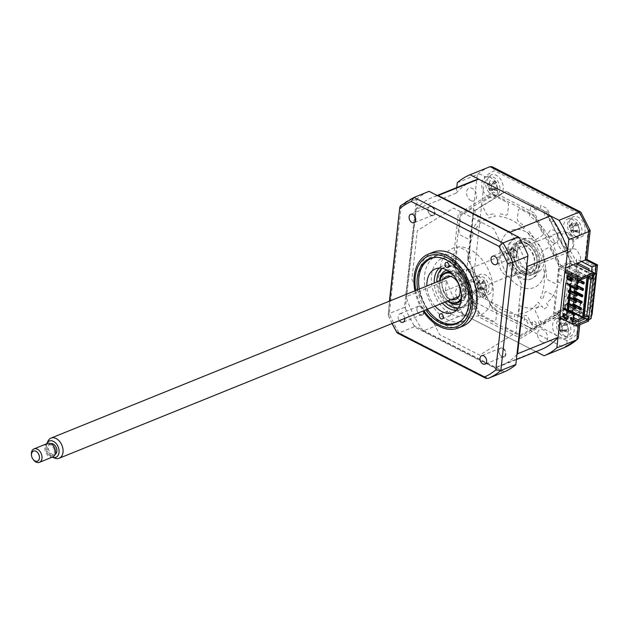 <?xml version="1.0" encoding="UTF-8"?>
<svg xmlns="http://www.w3.org/2000/svg" width="629" height="629" viewBox="0 0 629 629"><rect width="100%" height="100%" fill="white"/><g stroke="black" fill="none" stroke-linecap="round" stroke-linejoin="round"><path stroke-width="0.47" stroke-dasharray="3.15 2.36" d="M564.622 307.872L565.054 304.019L563.529 304.813L567.641 267.577L569.159 266.782L569.591 262.93L559.37 268.261L554.408 313.211L564.622 307.872L584.915 318.258M554.408 313.211L574.057 323.259M565.054 304.019L588.422 315.978M563.529 304.813L584.294 315.436M567.641 267.577L588.406 278.191M569.159 266.782L589.452 277.161M569.591 262.93L592.958 274.881M559.37 268.261L565.314 271.303L563.034 270.132L564.63 269.487L562.727 266.507L569.725 263.677L589.805 273.945L582.941 276.721L578.916 274.661L577.076 275.408L581.102 277.468L579.018 278.309M588.555 321.136L565.101 309.138L554.228 314.815L560.172 317.849M518.296 210.448A2.532 1.73 68 0 1 520.395 209.15L533.306 215.755A2.17 1.486 -112 0 1 534.359 216.887L542.261 232.651A2.532 1.73 -112 0 1 541.915 235.828L536.49 239.193A2.532 1.73 -112 0 1 534.076 238.21A53.607 36.624 -112 0 0 529.036 231.433L527.88 233.304A50.705 34.642 68 0 1 542.457 262.364L544.494 262.262A53.607 36.624 68 0 0 541.954 253.919A2.532 1.73 68 0 1 542.473 251.128L547.898 247.763A2.532 1.73 68 0 1 550.517 249.1L558.418 264.856A2.17 1.486 -112 0 1 558.733 266.46L557.003 282.138A2.532 1.73 -112 0 1 554.904 283.443L548.134 279.984A2.532 1.73 -112 0 1 546.515 277.169A53.607 36.624 -112 0 0 545.783 268.842L543.7 268.709A50.705 34.642 68 0 1 540.508 297.635L542.402 299.53A53.607 36.624 68 0 0 544.793 292.807A2.532 1.73 68 0 1 546.821 291.856L553.591 295.323A2.532 1.73 68 0 1 555.195 298.516L553.457 314.201A2.17 1.486 -112 0 1 552.844 315.326L542.497 321.741A2.532 1.73 -112 0 1 539.879 320.405L535.735 312.141A2.532 1.73 -112 0 1 535.861 309.146A53.607 36.624 -112 0 0 539.871 304.161L538.07 302.093A50.705 34.642 68 0 1 518.98 313.942L519.617 316.725A53.607 36.624 68 0 0 525.537 315.554A2.532 1.73 68 0 1 527.896 317.008L532.04 325.272A2.532 1.73 68 0 1 531.686 328.448L521.339 334.872A2.17 1.486 -112 0 1 520.152 334.864L507.241 328.259A2.532 1.73 -112 0 1 505.645 325.067L506.549 316.843A2.532 1.73 -112 0 1 508.342 315.42A53.607 36.624 -112 0 0 514.742 316.686L514.286 313.902A50.705 34.642 68 0 1 490.478 301.723L489.488 303.768A53.607 36.624 68 0 0 495.471 308.839A2.532 1.73 68 0 1 496.776 311.842L495.864 320.067A2.532 1.73 68 0 1 493.773 321.364L480.863 314.767A2.17 1.486 -112 0 1 479.801 313.627L471.899 297.871A2.532 1.73 -112 0 1 472.253 294.694L477.678 291.321A2.532 1.73 -112 0 1 480.084 292.304A53.607 36.624 -112 0 0 485.132 299.089L486.28 297.218A50.705 34.642 68 0 1 471.711 268.151L469.674 268.253A53.607 36.624 68 0 0 472.214 276.595A2.532 1.73 68 0 1 471.695 279.386L466.27 282.759A2.532 1.73 68 0 1 463.652 281.415L455.75 265.658A2.17 1.486 -112 0 1 455.435 264.062L457.165 248.376A2.532 1.73 -112 0 1 459.264 247.079L466.034 250.539A2.532 1.73 -112 0 1 467.646 253.345A53.607 36.624 -112 0 0 468.377 261.672L470.461 261.806A50.705 34.642 68 0 1 473.653 232.879L471.766 230.985A53.607 36.624 68 0 0 469.376 237.715A2.532 1.73 68 0 1 467.339 238.658L460.577 235.199A2.532 1.73 68 0 1 458.973 232.007L460.703 216.321A2.17 1.486 -112 0 1 461.316 215.197L471.671 208.773A2.532 1.73 -112 0 1 474.29 210.11L478.433 218.373A2.532 1.73 -112 0 1 478.307 221.369A53.607 36.624 -112 0 0 474.297 226.354L476.09 228.421A50.705 34.642 68 0 1 495.188 216.58L494.551 213.789A53.607 36.624 68 0 0 488.623 214.969A2.532 1.73 68 0 1 486.272 213.506L482.129 205.243A2.532 1.73 68 0 1 482.474 202.066L492.829 195.643A2.17 1.486 -112 0 1 494.009 195.658L506.919 202.255A2.532 1.73 -112 0 1 508.523 205.447L507.611 213.671A2.532 1.73 -112 0 1 505.826 215.102A53.607 36.624 -112 0 0 499.418 213.829L499.874 216.612A50.705 34.642 68 0 1 523.682 228.791L524.672 226.747A53.607 36.624 68 0 0 518.689 221.683A2.532 1.73 68 0 1 517.392 218.672L518.296 210.448M554.228 314.815L554.118 315.797L521.032 336.326L479.77 315.223L454.508 264.848L460.043 214.717L493.136 194.188L534.391 215.291L559.653 265.666L559.543 266.657L565.495 269.692M559.543 266.657L570.417 260.98L575.912 263.795M565.101 309.138L532.905 329.384L492.79 308.87L468.235 259.903L473.613 211.163L505.779 191.208L545.893 211.721L570.417 260.98M570.244 260.689L564.881 309.232L532.849 329.109L492.9 308.674L468.44 259.903L473.802 211.368L505.834 191.491L545.783 211.918L570.244 260.689M483.229 294.128A10.866 7.422 68 0 1 476.46 283.828A10.866 7.422 68 0 1 480.218 274.425A10.866 7.422 68 0 1 485.36 274.865A10.866 7.422 68 0 1 492.13 285.173A10.866 7.422 68 0 1 488.371 294.569A10.866 7.422 68 0 1 483.229 294.128M477.592 296.416A10.866 7.422 68 0 1 470.814 286.109A10.866 7.422 68 0 1 474.581 276.713A10.866 7.422 68 0 1 479.715 277.153A10.866 7.422 68 0 1 486.492 287.453A10.866 7.422 68 0 1 482.734 296.857A10.866 7.422 68 0 1 477.592 296.416M494.221 194.605A10.866 7.422 68 0 1 487.444 184.305A10.866 7.422 68 0 1 491.21 174.901A10.866 7.422 68 0 1 496.344 175.342A10.866 7.422 68 0 1 503.121 185.641A10.866 7.422 68 0 1 499.355 195.045A10.866 7.422 68 0 1 494.221 194.605M488.584 196.885A10.866 7.422 68 0 1 481.806 186.585A10.866 7.422 68 0 1 485.564 177.181A10.866 7.422 68 0 1 490.706 177.622A10.866 7.422 68 0 1 497.484 187.929A10.866 7.422 68 0 1 493.718 197.325A10.866 7.422 68 0 1 488.584 196.885M576.125 236.496A10.866 7.422 68 0 1 569.355 226.196A10.866 7.422 68 0 1 573.113 216.793A10.866 7.422 68 0 1 578.255 217.233A10.866 7.422 68 0 1 585.025 227.541A10.866 7.422 68 0 1 581.267 236.936A10.866 7.422 68 0 1 576.125 236.496M570.487 238.784A10.866 7.422 68 0 1 563.718 228.476A10.866 7.422 68 0 1 567.476 219.081A10.866 7.422 68 0 1 572.618 219.521A10.866 7.422 68 0 1 579.388 229.821A10.866 7.422 68 0 1 575.629 239.224A10.866 7.422 68 0 1 570.487 238.784M565.141 336.028A10.866 7.422 68 0 1 558.363 325.72A10.866 7.422 68 0 1 562.129 316.324A10.866 7.422 68 0 1 567.264 316.764A10.866 7.422 68 0 1 574.041 327.064A10.866 7.422 68 0 1 570.283 336.468A10.866 7.422 68 0 1 565.141 336.028M561.524 318.989A10.866 7.422 68 0 1 561.626 319.045A10.866 7.422 68 0 1 568.404 329.344A10.866 7.422 68 0 1 564.638 338.748A10.866 7.422 68 0 1 559.503 338.308A10.866 7.422 68 0 1 552.726 328A10.866 7.422 68 0 1 556.484 318.604A10.866 7.422 68 0 1 560.109 318.455M528.973 271.736A18.107 12.376 68 0 1 517.683 254.564A18.107 12.376 68 0 1 523.949 238.894A18.107 12.376 68 0 1 532.511 239.633A18.107 12.376 68 0 1 543.802 256.805A18.107 12.376 68 0 1 537.536 272.467A18.107 12.376 68 0 1 528.973 271.736M524.555 273.521A18.107 12.376 68 0 1 513.264 256.349A18.107 12.376 68 0 1 519.538 240.679A18.107 12.376 68 0 1 528.101 241.418A18.107 12.376 68 0 1 539.391 258.59A18.107 12.376 68 0 1 533.125 274.26A18.107 12.376 68 0 1 524.555 273.521M585.67 259.84C587.604 259.124 587.329 259.557 584.852 261.145L595.419 266.547L590.78 308.603L592.093 314.382M591.346 316.34L590.529 316.937L595.341 273.395M590.78 308.603L580.205 303.202L581.526 308.973L579.962 311.528L575.794 313.218L586.362 318.628L591.567 271.469M580.205 303.202L576.746 334.542L578.326 337.946M576.746 334.542A92.361 63.097 68 0 1 566.894 340.651C567.256 344.016 566.32 346.359 564.095 347.68L475.076 302.148L480.698 296.566A92.361 63.097 68 0 1 473.173 281.564L484.739 176.828A92.361 63.097 68 0 1 494.591 170.711L580.787 214.803A92.361 63.097 68 0 1 588.312 229.797L584.852 261.145M541.184 349.527A90.914 62.106 68 0 1 535.523 351.375L463.683 314.626A90.914 62.106 68 0 1 446.511 280.385L445.363 290.826A97.794 66.808 -112 0 0 455.089 310.231L536.01 351.627M455.089 310.231L475.076 302.148A97.794 66.808 -112 0 1 465.342 282.743L473.173 281.564M445.363 290.826L465.342 282.743L477.285 174.571C479.841 173.911 482.325 174.665 484.739 176.828M456.764 187.552L456.151 193.103A90.914 62.106 68 0 1 472.977 180.987M457.307 182.662L477.285 174.571A97.794 66.808 -112 0 1 490.03 166.661M581.503 261.53L576.596 259.022L576.243 262.23L577.799 263.024M588.925 270.116L584.074 314.06L571.242 307.502L570.888 310.71L575.794 313.218L562.019 318.793M541.868 342.066A6.88 4.702 68 0 1 537.52 333.401A6.88 4.702 68 0 1 543.22 329.871A6.88 4.702 68 0 1 547.56 338.536A6.88 4.702 68 0 1 541.868 342.066M470.948 200.651A6.88 4.702 68 0 1 466.6 191.979A6.88 4.702 68 0 1 472.293 188.448A6.88 4.702 68 0 1 476.64 197.113A6.88 4.702 68 0 1 470.948 200.651M460.813 300.52A6.88 4.702 68 0 1 459.964 300.175A6.88 4.702 68 0 1 455.616 291.51A6.88 4.702 68 0 1 461.309 287.972A6.88 4.702 68 0 1 465.696 295.866A6.88 4.702 68 0 1 461.214 300.615M552.86 242.542A6.88 4.702 68 0 1 548.512 233.878A6.88 4.702 68 0 1 554.204 230.34A6.88 4.702 68 0 1 558.552 239.012A6.88 4.702 68 0 1 552.86 242.542M559.983 319.618L555.077 317.11L520.765 338.394L479.573 317.331L452.794 263.928L458.321 213.884L493.403 192.12L534.587 213.184L560.785 265.422L565.683 267.93M586.362 318.628L590.529 316.937L579.962 311.528L578.452 325.224M595.419 266.547C597.896 264.958 598.171 264.526 596.237 265.249M590.159 230.411L588.312 229.797M581.117 212.382L580.787 214.803M492.208 166.764L494.591 170.711M580.41 260.548L593.241 267.105L588.241 312.377L575.417 305.812L575.055 309.028L570.251 312.008A9.058 6.188 -112 0 1 563.796 299.498A9.058 6.188 -112 0 1 573.184 297.037L576.589 266.224A9.058 6.188 -112 0 1 568.718 254.942A9.058 6.188 -112 0 1 577.092 250.012L580.764 257.332L580.41 260.548M404.699 318.416A4.529 3.09 -112 0 0 401.868 314.02A4.529 3.09 -112 0 0 399.722 313.84A4.529 3.09 -112 0 0 399.329 320.586M420.62 306.433A4.529 3.09 68 0 1 423.443 310.726A4.529 3.09 68 0 1 421.878 314.642A4.529 3.09 68 0 1 419.74 314.461A4.529 3.09 68 0 1 416.917 310.168A4.529 3.09 68 0 1 418.482 306.252A4.529 3.09 68 0 1 420.62 306.433M431.612 206.91A4.529 3.09 68 0 1 434.435 211.202A4.529 3.09 68 0 1 432.862 215.118A4.529 3.09 68 0 1 430.723 214.937A4.529 3.09 68 0 1 427.901 210.644A4.529 3.09 68 0 1 429.465 206.721A4.529 3.09 68 0 1 431.612 206.91M513.516 248.801A4.529 3.09 68 0 1 516.338 253.094A4.529 3.09 68 0 1 514.774 257.009A4.529 3.09 68 0 1 512.635 256.829A4.529 3.09 68 0 1 509.812 252.536A4.529 3.09 68 0 1 511.377 248.62A4.529 3.09 68 0 1 513.516 248.801M502.532 348.324A4.529 3.09 68 0 1 505.354 352.617A4.529 3.09 68 0 1 503.79 356.541A4.529 3.09 68 0 1 501.643 356.352A4.529 3.09 68 0 1 498.821 352.059A4.529 3.09 68 0 1 500.393 348.144A4.529 3.09 68 0 1 502.532 348.324M432.925 252.292A39.839 27.22 -112 0 0 419.134 286.761A39.839 27.22 -112 0 0 443.972 324.54A39.839 27.22 -112 0 0 462.818 326.152M414.943 290.826A39.839 27.22 -112 0 0 423.097 310.97M446.873 319.469A35.24 24.075 -112 0 0 463.542 320.9A35.24 24.075 -112 0 0 475.744 290.409A35.24 24.075 -112 0 0 453.768 256.994A35.24 24.075 -112 0 0 437.1 255.563A35.24 24.075 -112 0 0 424.905 286.053A35.24 24.075 -112 0 0 446.873 319.469M417.664 289.725A35.24 24.075 -112 0 0 425.817 309.869M417.467 198.505L416.359 199.228L404.416 307.4L405.343 308.265L417.467 198.505A97.794 66.808 68 0 1 428.868 191.428L519.2 237.628M504.387 371.833L414.055 325.633L414.149 326.805L503.169 372.337M414.055 325.633A97.794 66.808 68 0 1 405.343 308.265M414.149 326.805L399.069 332.906L397.355 333.048M404.416 307.4L389.335 313.501L388.227 314.956L389.768 301.016M515.788 364.757L527.912 254.997M392.134 323.495A95.065 64.944 68 0 1 388.227 314.956L389.422 301.157M400.524 205.785L401.278 205.329A97.794 66.808 68 0 1 414.024 197.427M521.37 283.876L493.679 228.649L453.54 208.12L417.271 230.623L411.885 279.386L439.577 334.612L479.715 355.141L515.984 332.639L521.37 283.876M416.359 199.228L401.278 205.329L389.335 313.501A97.794 66.808 68 0 0 399.069 332.906L488.088 378.438M524.775 239.696A21.732 14.844 -112 0 0 506.801 250.853A21.732 14.844 -112 0 0 520.521 278.222A21.732 14.844 -112 0 0 538.503 267.066A21.732 14.844 -112 0 0 524.775 239.696M525.663 231.669A30.79 21.032 -112 0 0 500.197 247.472A30.79 21.032 -112 0 0 519.64 286.25A30.79 21.032 -112 0 0 545.107 270.446A30.79 21.032 -112 0 0 525.663 231.669M521.056 273.403A16.299 11.133 68 0 1 510.897 257.953A16.299 11.133 68 0 1 516.535 243.848A16.299 11.133 68 0 1 524.248 244.508A16.299 11.133 68 0 1 534.406 259.966A16.299 11.133 68 0 1 528.769 274.063A16.299 11.133 68 0 1 521.056 273.403M521.748 277.727A21.732 14.844 68 0 1 508.028 250.35A21.732 14.844 68 0 1 526.001 239.201A21.732 14.844 68 0 1 539.729 266.57A21.732 14.844 68 0 1 521.748 277.727M450.694 314.429A2.713 1.856 68 0 1 449.735 315.939A2.713 1.856 68 0 1 447.612 315.145A2.713 1.856 68 0 1 446.732 312.401A2.713 1.856 68 0 1 447.691 310.899A2.713 1.856 68 0 1 449.814 311.693A2.713 1.856 68 0 1 450.694 314.429M461.702 320.24A34.768 23.753 -112 0 0 469.556 303.681A34.768 23.753 -112 0 0 436.243 257.316M418.749 276.799A36.223 24.743 68 0 1 448.721 258.204A36.223 24.743 68 0 1 471.593 303.831A36.223 24.743 68 0 1 455.097 324.91A36.223 24.743 68 0 1 428.522 310.86A36.223 24.743 68 0 1 418.914 287.131A36.223 24.743 68 0 1 418.749 276.799M456.363 263.064A2.713 1.856 68 0 1 455.404 264.565A2.713 1.856 68 0 1 453.281 263.771A2.713 1.856 68 0 1 452.4 261.035A2.713 1.856 68 0 1 453.367 259.533A2.713 1.856 68 0 1 455.49 260.327A2.713 1.856 68 0 1 456.363 263.064M435.048 306.134A23.54 16.087 68 0 1 426.894 285.991M439.309 268.072A23.54 16.087 68 0 1 442.714 265.91A23.54 16.087 68 0 1 461.112 272.789A23.54 16.087 68 0 1 468.723 296.518A23.54 16.087 68 0 1 460.381 309.554A23.54 16.087 68 0 1 456.434 310.372M442.399 303.154A23.54 16.087 68 0 1 434.246 283.011M419.205 289.104A34.768 23.753 -112 0 0 427.35 309.248M588.634 319.705L570.802 310.577L573.255 309.586L563.175 314.374L561.579 310.726L557.105 312.857L558.599 316.261L541.6 324.344L540.122 320.648L538.275 321.372L539.784 325.138L536.561 326.404L537.095 327.748L533.188 329.289L527.44 326.349L527.873 322.402L524.177 320.507L524.484 317.716L522.369 316.631L522.156 318.557L518.453 316.662L519.656 305.773A50.705 34.642 -112 0 0 542.009 305.914L543.456 309.232A54.33 37.119 -112 0 0 548.331 306.213L546.554 303.092A50.705 34.642 -112 0 0 558.198 281.784L560.809 283.38A54.33 37.119 -112 0 0 561.626 275.997L558.961 274.897A50.705 34.642 68 0 0 553.017 244.587L555.25 243.525A54.33 37.119 68 0 0 551.531 236.103L549.542 237.668A50.705 34.642 68 0 0 529.555 216.156L530.758 205.258L534.453 207.153L534.241 209.08L536.356 210.157L536.663 207.366L540.366 209.253L540.798 205.313L546.546 208.246L549.715 213.412L548.96 214.088L551.57 218.342L549.439 220.252L550.933 222.682L553.025 220.81L566.525 244.484L564.48 246.088L568.026 252.315L570.212 250.601L567.767 251.6L575.763 265.635L593.595 274.755L588.713 319.674M591.087 318.706L573.255 309.586M577.854 264.785L575.763 265.635M577.391 263.189L570.212 250.601M536.458 324.996A2.901 1.981 68 0 1 534.06 326.482A2.901 1.981 68 0 1 532.236 322.834A2.901 1.981 68 0 1 534.634 321.348A2.901 1.981 68 0 1 536.458 324.996M575.724 297.289A1.447 0.991 68 0 1 574.529 298.028A1.447 0.991 68 0 1 573.617 296.204A1.447 0.991 68 0 1 574.812 295.457A1.447 0.991 68 0 1 575.724 297.289M577.854 278.026A1.447 0.991 68 0 1 576.651 278.765A1.447 0.991 68 0 1 575.739 276.941A1.447 0.991 68 0 1 576.935 276.194A1.447 0.991 68 0 1 577.854 278.026M577.147 284.442A1.447 0.991 68 0 1 575.944 285.189A1.447 0.991 68 0 1 575.032 283.364A1.447 0.991 68 0 1 576.227 282.618A1.447 0.991 68 0 1 577.147 284.442M576.439 290.865A1.447 0.991 68 0 1 575.236 291.604A1.447 0.991 68 0 1 574.324 289.78A1.447 0.991 68 0 1 575.519 289.041A1.447 0.991 68 0 1 576.439 290.865M578.562 271.602A1.447 0.991 68 0 1 577.367 272.341A1.447 0.991 68 0 1 576.447 270.517A1.447 0.991 68 0 1 577.65 269.778A1.447 0.991 68 0 1 578.562 271.602M575.016 303.705A1.447 0.991 68 0 1 573.821 304.452A1.447 0.991 68 0 1 572.901 302.628A1.447 0.991 68 0 1 574.104 301.881A1.447 0.991 68 0 1 575.016 303.705M548.574 215.252A2.901 1.981 68 0 1 546.176 216.738A2.901 1.981 68 0 1 544.352 213.089A2.901 1.981 68 0 1 546.75 211.603A2.901 1.981 68 0 1 548.574 215.252M559.983 330.516A4.269 2.917 -112 0 0 559.173 326.38A4.269 2.917 -112 0 0 562.232 326.396L565.4 323.212L562.664 323.196A24.743 19.814 16.3 0 0 561.06 322.009L561.029 323.204L559.464 324.792L560.109 323.762A24.743 10.496 -143.3 0 1 561.626 325.107L562.35 328.802A24.743 3.829 -54 0 1 561.406 330.359L562.53 330.838L563.057 332.128A24.743 13.154 149.8 0 0 564.15 330.728L565.495 329.973L566.886 330.752A24.743 10.496 -143.3 0 1 567.932 332.159L568.883 330.406A24.743 19.814 16.3 0 0 567.924 328.833L567.201 325.146A24.743 13.154 149.8 0 0 567.586 323.809L565.935 322.04A24.743 3.829 -54 0 1 565.4 323.212L562.232 326.396A4.269 2.917 -112 0 0 563.041 330.532A4.269 2.917 -112 0 0 561.398 329.966A4.269 2.917 -112 0 0 559.983 330.516L559.912 331.113L564.15 330.728M561.029 323.204L560.109 323.762M559.173 326.38L558.717 325.397L559.464 324.792M560.093 334.023A9.781 6.683 68 0 1 557.475 320.727A9.781 6.683 68 0 1 567.311 320.79A9.781 6.683 68 0 1 569.929 334.085A9.781 6.683 68 0 1 560.093 334.023M563.041 330.532L564.071 331.145L566.886 330.752M567.932 332.159L564.071 331.145L567.924 328.833M564.158 331.239L568.883 330.406M567.586 323.809L562.963 325.531L567.201 325.146M563.018 325.429L565.935 322.04M558.717 325.397L561.06 322.009M561.406 330.359L559.912 331.113L562.35 328.802M559.865 331.216L563.057 332.128M456.151 193.103L415.698 209.473A90.914 62.106 68 0 1 432.524 197.357A90.914 62.106 68 0 1 437.603 195.666M446.511 280.385L406.059 296.762L415.698 209.473M463.683 314.626L423.231 331.003A90.914 62.106 68 0 1 406.059 296.762M535.523 351.375L495.07 367.745L423.231 331.003M517.022 354.386A90.914 62.106 68 0 1 500.731 365.905A90.914 62.106 68 0 1 495.07 367.745M579.498 279.881L576.298 278.246L577.076 271.178L572.539 273.017L571.722 280.416M578.766 280.18L575.559 278.537L576.298 278.246M575.559 278.537L575.401 279.984L578.759 281.706M577.343 294.545L573.986 292.823L574.536 292.603M573.326 298.767L573.271 299.247L576.636 300.969M572.618 305.183L572.563 305.67L575.928 307.384M572.988 308.194L573.302 305.372L572.563 305.67M573.302 305.372L580.559 309.083M568.474 309.845L567.987 314.272L567.452 313.997L566.477 314.398L567.004 314.665L567.586 309.397M567.452 313.997L567.948 309.578M568.357 305.828L568.655 303.154M569.064 299.404L569.363 296.739M569.78 292.98L570.071 290.315M570.487 286.565L571.179 280.29M571.195 280.141L572.013 272.742L572.539 273.017M570.833 279.96L571.557 273.411L571.03 273.143L572.013 272.742M571.03 273.143L570.55 277.475M570.487 278.081L566.477 314.398M568.129 276.233L568.223 275.384L572.98 277.814L572.626 281.029L571.737 280.573L571.014 286.832M570.597 290.582L570.306 293.256M569.89 297.006L569.599 299.679M569.182 303.43L568.883 306.095M567.987 314.272L572.524 312.432L572.571 311.945M573.695 301.771L574.01 298.948L573.271 299.247M574.403 295.355L574.717 292.532M574.033 292.343L573.986 292.823M575.118 288.931L575.425 286.109L574.694 286.407L574.851 284.961L575.59 284.662L576.133 279.685L575.401 279.984M574.851 284.961L577.107 286.116M578.051 288.121L574.694 286.407M575.425 286.109L582.69 289.82M577.178 285.48L575.59 284.662M574.01 298.948L581.267 302.667M572.524 312.432L575.213 313.816M580.905 279.315L576.872 277.255L578.711 276.508L582.737 278.568L588.131 276.383L587.116 276.312L587.006 277.287M587.116 276.312L577.076 271.178M576.133 279.685L583.398 283.404M576.321 320.821L573.986 319.359M573.585 317.999L572.319 318.51L573.467 319.092M573.955 319.611L572.115 320.358L572.319 318.51M572.115 320.358L576.14 322.418M563.946 314.115L564.04 313.266L568.797 315.703L568.443 318.911L567.555 318.455M568.443 318.911L567.46 319.304M567.177 279.142L566.776 282.783L565.793 283.184M566.776 282.783L576.817 287.917L577.713 280.605M576.856 288.389L576.817 287.917M566.784 305.018L568.003 304.522L568.184 302.919M575.802 308.509L568.003 304.522M567.492 298.602L568.718 298.099L568.891 296.495M576.51 302.085L568.718 298.099M568.199 292.178L569.426 291.683L569.599 290.079M577.218 295.669L569.426 291.683M568.907 285.755L570.133 285.259L570.314 283.655L576.997 287.076M577.925 289.246L570.133 285.259M576.848 288.389L569.088 284.151L570.314 283.655M569.088 284.151L569.009 284.827M575.095 314.932L567.295 310.946L567.476 309.342M573.994 313.8L566.249 309.838L566.069 311.441L573.868 315.428L574.018 314.06M571.753 280.424L577.414 283.325L577.587 281.713L571.926 278.82M578.633 282.822L570.841 278.836L570.904 278.293M570.967 277.688L571.022 277.232L577.705 280.652M569.615 279.339L570.841 278.836M570.495 277.444L571.022 277.232M566.069 311.441L567.295 310.946M563.938 308.469L563.081 316.253L563.741 315.986M565.896 315.113L567.004 314.665M568.003 305.639L568.294 302.974M568.71 299.223L569.001 296.55M569.418 292.799L569.709 290.134M570.126 286.384L570.817 280.102M571.557 273.411L567.633 274.999L567.209 278.859M572.98 277.814L571.997 278.215M568.223 275.384L567.24 275.777M567.633 274.999L577.674 280.133M564.04 313.266L563.057 313.667M573.161 321.859L573.978 313.604M573.121 321.388L563.081 316.253M588.131 276.383L588.084 276.854M580.905 279.276L581.102 277.468M577.076 275.408L576.872 277.255M578.916 274.661L578.711 276.508M582.737 278.568L582.941 276.721M589.554 276.257L589.805 273.945M584.844 318.895L564.763 308.619L557.766 311.457L559.668 314.437L558.072 315.082L561.005 316.922L559.786 317.417M560.353 316.245L560.203 317.629M559.983 316.395L564.842 272.428M510.512 232.958A90.914 62.106 68 0 1 526.843 265.454M515.882 257.151A5.268 3.601 -112 0 0 516.173 250.932C514.451 248.353 512.698 247.7 510.913 248.966C509.529 250.373 509.443 252.315 510.662 254.784C512.25 257.426 513.995 258.22 515.882 257.151M433.971 215.26A5.268 3.601 -112 0 0 434.262 209.04C432.54 206.461 430.786 205.801 429.002 207.075C427.618 208.482 427.531 210.416 428.75 212.885C430.346 215.535 432.084 216.321 433.971 215.26M463.093 313.659A36.136 24.688 68 0 1 440.269 268.151A36.136 24.688 68 0 1 470.162 249.603A36.136 24.688 68 0 1 492.987 295.111A36.136 24.688 68 0 1 463.093 313.659M504.89 356.682A5.268 3.601 -112 0 0 505.189 350.455C503.459 347.876 501.706 347.224 499.929 348.49C498.538 349.897 498.451 351.839 499.67 354.308C501.266 356.95 503.003 357.744 504.89 356.682M422.987 314.783A5.268 3.601 -112 0 0 423.278 308.564C421.556 305.985 419.802 305.332 418.018 306.598C416.626 308.006 416.547 309.948 417.766 312.416C419.354 315.058 421.1 315.852 422.987 314.783M443.311 279.347A12.313 8.413 -112 0 0 449.853 298.846A12.313 8.413 -112 0 0 451.465 299.49M467.63 291.652A12.313 8.413 -112 0 0 473.456 292.155A12.313 8.413 -112 0 0 477.718 281.501A12.313 8.413 -112 0 0 470.036 269.825A12.313 8.413 -112 0 0 464.218 269.322A12.313 8.413 -112 0 0 459.948 279.976A12.313 8.413 -112 0 0 467.63 291.652M461.513 297.446A15.576 10.638 -112 0 0 452.581 274.126A15.576 10.638 -112 0 0 451.952 273.827M439.915 280.723A15.576 10.638 -112 0 0 439.765 286.565A15.576 10.638 -112 0 0 443.893 296.77A15.576 10.638 -112 0 0 448.068 300.866M447.934 300.921A16.299 11.133 68 0 1 444.05 296.982A16.299 11.133 68 0 1 439.734 286.305A16.299 11.133 68 0 1 439.781 280.778M450.152 272.231A16.299 11.133 68 0 1 453.147 273.285A16.299 11.133 68 0 1 461.324 299.844M570.975 230.992A4.269 2.917 -112 0 0 570.157 226.849A4.269 2.917 -112 0 0 573.216 226.872L576.384 223.688L573.656 223.665A24.743 19.814 16.3 0 0 572.052 222.485L572.013 223.68L570.448 225.268L571.093 224.238A24.743 10.496 -143.3 0 1 572.61 225.583L573.341 229.278A24.743 3.829 -54 0 1 572.39 230.827L573.522 231.315L574.041 232.604A24.743 13.154 149.8 0 0 575.134 231.205L576.479 230.45L577.87 231.22A24.743 10.496 -143.3 0 1 578.916 232.636L579.875 230.882A24.743 19.814 16.3 0 0 578.916 229.31L578.185 225.614A24.743 13.154 149.8 0 0 578.578 224.286L576.927 222.517A24.743 3.829 -54 0 1 576.384 223.688L573.216 226.872A4.269 2.917 -112 0 0 574.033 231.008A4.269 2.917 -112 0 0 572.382 230.442A4.269 2.917 -112 0 0 570.975 230.992L570.904 231.59L575.134 231.205M572.013 223.68L571.093 224.238M570.157 226.849L569.701 225.874L570.448 225.268M571.085 234.499A9.781 6.683 68 0 1 568.459 221.196A9.781 6.683 68 0 1 578.295 221.259A9.781 6.683 68 0 1 580.921 234.562A9.781 6.683 68 0 1 571.085 234.499M579.875 230.882L575.15 231.716L578.916 232.636M575.15 231.716L578.916 229.31M573.341 229.278L570.849 231.684L574.041 232.604M574.033 231.008L575.055 231.614L577.87 231.22M578.578 224.286L573.947 226L578.185 225.614M574.002 225.905L576.927 222.517M569.701 225.874L572.052 222.485M570.849 231.684L572.39 230.827M524.067 271.571A15.576 10.638 68 0 1 514.231 251.954A15.576 10.638 68 0 1 527.118 243.966A15.576 10.638 68 0 1 532.755 248.935A15.576 10.638 68 0 1 536.883 259.132A15.576 10.638 68 0 1 524.067 271.571M526.701 243.517A16.299 11.133 -112 0 0 513.217 251.883A16.299 11.133 -112 0 0 523.509 272.412A16.299 11.133 -112 0 0 536.922 259.4A16.299 11.133 -112 0 0 532.598 248.722A16.299 11.133 -112 0 0 526.701 243.517M506.612 275.879A12.313 8.413 -112 0 0 512.438 276.375A12.313 8.413 -112 0 0 516.7 265.721A12.313 8.413 -112 0 0 509.026 254.045A12.313 8.413 -112 0 0 503.2 253.542A12.313 8.413 -112 0 0 498.939 264.196A12.313 8.413 -112 0 0 506.612 275.879M524.389 268.685A12.313 8.413 -112 0 0 530.216 269.181A12.313 8.413 -112 0 0 534.477 258.527A12.313 8.413 -112 0 0 526.795 246.851A12.313 8.413 -112 0 0 520.977 246.356A12.313 8.413 -112 0 0 516.716 257.009A12.313 8.413 -112 0 0 524.389 268.685M478.182 292.131A9.781 6.683 68 0 1 475.563 278.828A9.781 6.683 68 0 1 485.399 278.891A9.781 6.683 68 0 1 488.025 292.194A9.781 6.683 68 0 1 478.182 292.131M483.253 281.65L480.32 284.505A4.269 2.917 -112 0 0 481.138 288.64A4.269 2.917 -112 0 0 479.487 288.074A4.269 2.917 -112 0 0 478.079 288.625A4.269 2.917 -112 0 0 477.262 284.481A4.269 2.917 -112 0 0 480.32 284.505L481.106 283.537L485.682 281.918L484.031 280.149A24.743 3.829 -54 0 1 483.489 281.32L483.253 281.658M485.289 283.247L481.051 283.632L483.489 281.32L480.76 281.297A24.743 19.814 16.3 0 0 479.156 280.117L479.117 281.312L477.553 282.901L478.197 281.871A24.743 10.496 -143.3 0 1 479.715 283.215L480.446 286.91A24.743 3.829 -54 0 1 479.495 288.459L480.627 288.947L481.146 290.228A24.743 13.154 149.8 0 0 482.239 288.837L483.583 288.082L484.975 288.853A24.743 10.496 -143.3 0 1 486.02 290.268L486.98 288.514A24.743 19.814 16.3 0 0 486.013 286.942L485.289 283.247A24.743 13.154 149.8 0 0 485.682 281.918M479.117 281.312L478.197 281.871M479.156 280.117L477.553 282.901M476.806 283.506L479.715 283.215M478.079 288.625L477.954 289.316L481.146 290.228M481.138 288.64L482.16 289.246L484.975 288.853M486.02 290.268L482.16 289.246L486.013 286.942M482.254 289.348L486.98 288.514M481.106 283.537L484.031 280.149M477.262 284.481L476.9 283.608L480.76 281.297M477.954 289.316L479.495 288.459M460.114 301.849A16.299 11.133 -112 0 0 465.759 287.752A16.299 11.133 -112 0 0 455.593 272.294A16.299 11.133 -112 0 0 447.887 271.634M446.7 272.239A16.299 11.133 -112 0 0 442.407 286.667A16.299 11.133 -112 0 0 452.408 301.189A16.299 11.133 -112 0 0 458.848 302.234M444.931 302.132A21.732 14.844 68 0 1 436.778 281.989M442.368 268.355A21.732 14.844 68 0 1 454.901 267.978A21.732 14.844 68 0 1 468.668 290.386A21.732 14.844 68 0 1 458.431 308.037M457.016 259.455A30.79 21.032 -112 0 0 431.541 275.25A30.79 21.032 -112 0 0 450.985 314.028A30.79 21.032 -112 0 0 476.46 298.225A30.79 21.032 -112 0 0 457.016 259.455M456.127 267.474A21.732 14.844 -112 0 0 438.146 278.631A21.732 14.844 -112 0 0 451.874 306.001A21.732 14.844 -112 0 0 469.855 294.852A21.732 14.844 -112 0 0 456.127 267.474M489.173 192.6A9.781 6.683 68 0 1 486.555 179.304A9.781 6.683 68 0 1 496.391 179.367A9.781 6.683 68 0 1 499.009 192.671A9.781 6.683 68 0 1 489.173 192.6M495.754 181.82L495.015 180.625A24.743 3.829 -54 0 1 494.48 181.789L491.312 184.973A4.269 2.917 -112 0 0 492.122 189.117A4.269 2.917 -112 0 0 490.478 188.543A4.269 2.917 -112 0 0 489.063 189.093L488.992 189.699L493.23 189.313L494.567 188.558L495.959 189.329A24.743 10.496 -143.3 0 1 497.012 190.736L497.964 188.983A24.743 19.814 16.3 0 0 497.004 187.418L496.273 183.723A24.743 13.154 149.8 0 0 496.666 182.394L495.754 181.82M489.063 189.093A4.269 2.917 -112 0 0 488.246 184.957A4.269 2.917 -112 0 0 491.312 184.973L494.48 181.789L491.744 181.773A24.743 19.814 16.3 0 0 490.14 180.594L489.189 182.347A24.743 10.496 -143.3 0 1 490.699 183.684L491.43 187.379A24.743 3.829 -54 0 1 490.486 188.936L491.611 189.423L492.13 190.705A24.743 13.154 149.8 0 0 493.23 189.313M497.964 188.983L493.238 189.824L497.012 190.736M493.238 189.824L497.004 187.418M492.13 190.705L488.937 189.793L490.486 188.936M488.937 189.793L491.43 187.379M492.122 189.117L493.152 189.722L495.959 189.329M496.666 182.394L492.043 184.108L496.273 183.723M492.098 184.006L495.015 180.625M488.246 184.957L487.892 184.077L491.744 181.773M490.699 183.684L487.892 184.077L489.189 182.347M561.406 241.324A8.775 5.991 68 0 1 567.751 232.738A8.775 5.991 68 0 1 573.632 240.27A8.775 5.991 68 0 1 573.294 246.434A8.775 5.991 68 0 1 567.075 248.769A8.775 5.991 68 0 1 561.406 241.324M572.642 241.135A10.866 7.422 -112 0 0 565.353 231.81A10.866 7.422 -112 0 0 560.989 231.724A10.866 7.422 -112 0 0 557.498 242.448A10.866 7.422 -112 0 0 569.143 251.867A10.866 7.422 -112 0 0 572.217 248.762A10.866 7.422 -112 0 0 572.642 241.135M54.802 458.164A10.866 7.422 68 0 1 47.521 448.831A10.866 7.422 68 0 1 47.946 441.204M46.782 443.728A8.775 5.991 -112 0 0 46.522 449.696A8.775 5.991 -112 0 0 52.223 457.157M50.792 443.689A5.795 3.963 -112 0 0 50.462 443.799A5.795 3.963 -112 0 0 48.598 449.523A5.795 3.963 -112 0 0 54.809 454.547A5.795 3.963 -112 0 0 55.124 454.397M54.228 449.814A5.795 3.963 -112 0 0 48.016 444.789A5.795 3.963 -112 0 0 46.145 450.513A5.795 3.963 -112 0 0 52.364 455.538A5.795 3.963 -112 0 0 54.228 449.814M33.368 459.728A7.241 4.946 68 0 1 31.654 456.056A7.241 4.946 68 0 1 31.45 454.987M47.466 443.453A7.241 4.946 -112 0 0 45.139 450.6A7.241 4.946 -112 0 0 52.907 456.882M566.894 340.651L480.698 296.566M415.808 290.472A38.031 25.978 -112 0 0 423.962 310.616M525.647 242.409A18.107 12.376 -112 0 0 510.669 251.702A18.107 12.376 -112 0 0 522.101 274.511A18.107 12.376 -112 0 0 537.087 265.218A18.107 12.376 -112 0 0 525.647 242.409M561.626 325.107L558.811 325.5L562.664 323.196M572.61 225.583L569.795 225.976L573.656 223.665M480.446 286.91L478.009 289.222L482.239 288.837M447.675 301.024A18.107 12.376 68 0 1 439.522 280.88M447.007 270.108A18.107 12.376 68 0 1 454.547 271.185A18.107 12.376 68 0 1 465.712 287.602A18.107 12.376 68 0 1 460.538 303.555M474.581 276.713L480.218 274.425M485.564 177.181L491.21 174.901M567.476 219.081L573.113 216.793M556.484 318.604L562.129 316.324M519.538 240.679L523.949 238.894M533.125 274.26L537.536 272.467M564.638 338.748L570.283 336.468M575.629 239.224L581.267 236.936M493.718 197.325L499.355 195.045M482.734 296.857L488.371 294.569M579.789 324.682L581.526 308.973M421.878 314.642L403.118 322.237M432.862 215.118L414.11 222.705M514.774 257.009L496.022 264.605M503.79 356.541L485.03 364.128M463.542 320.9L456.19 323.872M437.1 255.563L429.749 258.535M392.001 323.558L387.967 314.697M500.393 348.144L481.633 355.731M511.377 248.62L492.617 256.207M429.465 206.721L410.713 214.316M418.482 306.252L399.722 313.84M516.535 243.848C507.642 245.86 510.536 268.701 521.7 273.395L528.769 274.063M442.376 318.911L449.735 315.939M448.045 267.545L455.404 264.565M460.381 309.554L453.022 312.534M442.714 265.91L435.362 268.89M446.008 262.505L453.367 259.533M428.207 310.435L428.522 310.86M418.985 287.657L418.914 287.131M440.339 313.879L447.691 310.899M565.495 329.973L561.398 329.966M437.21 195.462L432.524 197.357M516.456 359.536L500.731 365.905M473.456 292.155L455.679 299.349M464.218 269.322L446.441 276.516M576.479 230.45L572.382 230.442M530.216 269.181L512.438 276.375M520.977 246.356L503.2 253.542M483.583 288.082L479.487 288.074M448.925 271.311L454.948 272.302L465.114 287.217L464.862 296.023L461.088 301.362M494.567 188.558L490.478 188.543M567.751 232.738L565.353 231.81M450.655 276.375L560.989 231.724M50.462 443.799L48.016 444.789M54.809 454.547L52.364 455.538M458.808 296.518L569.143 251.867M573.294 246.434L572.217 248.762"/><path stroke-width="0.94" d="M574.057 323.259L576.471 324.493L576.29 326.097L588.555 321.136L593.87 272.978L581.613 277.939L581.432 279.543L592.958 274.881L592.534 278.733L590.812 279.425L586.7 316.67L588.422 315.978L587.989 319.831L576.471 324.493M584.915 318.258L587.989 319.831M584.294 315.436L586.7 316.67M588.406 278.191L590.812 279.425M584.962 315.782L584.223 316.08L588.477 277.554L589.452 277.153L592.534 278.733M437.21 195.462L472.977 180.987A90.914 62.106 68 0 1 478.645 179.147L550.477 215.889A90.914 62.106 68 0 1 567.649 250.13L565.314 271.303L581.432 279.543M560.172 317.849L576.29 326.097M565.495 269.692L581.613 277.939M575.912 263.795L593.87 272.978M560.109 318.455A10.866 7.422 68 0 1 561.524 318.989M536.01 351.627L544.116 355.77A97.794 66.808 -112 0 0 556.862 347.861L576.848 339.77L578.452 325.224M544.116 355.77L564.095 347.68A97.794 66.808 -112 0 0 576.848 339.77L564.095 347.68M591.567 271.469L592.07 266.932L597.55 264.943L592.093 314.382L591.346 316.34M579.789 324.682L578.326 337.946L577.603 339.314M592.07 266.932L581.503 261.53L565.683 267.93L568.805 239.688A97.794 66.808 -112 0 0 559.071 220.284L470.052 174.752A97.794 66.808 -112 0 0 457.307 182.662L456.764 187.552M470.052 174.752L490.03 166.661L492.208 166.764L580.764 212.059L590.159 230.411L588.783 231.606A97.794 66.808 -112 0 0 579.057 212.193L580.764 212.059M559.071 220.284L579.057 212.193L490.03 166.661M577.799 263.024L589.074 268.795L588.925 270.116M581.503 261.53L586.951 259.486L597.519 264.888M568.805 239.688L588.783 231.606L585.67 259.84L596.237 265.249L595.341 273.395M461.214 300.615A6.88 4.702 68 0 1 460.813 300.52M556.862 347.861L559.983 319.618L562.019 318.793M399.329 320.586A4.529 3.09 -112 0 0 400.98 322.048A4.529 3.09 -112 0 0 403.118 322.237A4.529 3.09 -112 0 0 404.699 318.416M411.971 222.524A4.529 3.09 -112 0 0 414.11 222.705A4.529 3.09 -112 0 0 415.675 218.79A4.529 3.09 -112 0 0 412.852 214.497A4.529 3.09 -112 0 0 410.713 214.316A4.529 3.09 -112 0 0 409.149 218.232A4.529 3.09 -112 0 0 411.971 222.524M493.875 264.416A4.529 3.09 -112 0 0 496.022 264.605A4.529 3.09 -112 0 0 497.586 260.689A4.529 3.09 -112 0 0 494.764 256.396A4.529 3.09 -112 0 0 492.617 256.207A4.529 3.09 -112 0 0 491.052 260.123A4.529 3.09 -112 0 0 493.875 264.416M482.891 363.947A4.529 3.09 -112 0 0 485.03 364.128A4.529 3.09 -112 0 0 486.594 360.213A4.529 3.09 -112 0 0 483.772 355.92A4.529 3.09 -112 0 0 481.633 355.731A4.529 3.09 -112 0 0 480.069 359.654A4.529 3.09 -112 0 0 482.891 363.947M423.097 310.97A39.839 27.22 -112 0 0 439.396 326.388A39.839 27.22 -112 0 0 458.242 328.008L462.818 326.152A39.839 27.22 -112 0 0 476.609 291.683A39.839 27.22 -112 0 0 451.771 253.904A39.839 27.22 -112 0 0 432.925 252.292L428.349 254.14A39.839 27.22 -112 0 0 414.943 290.826M458.242 328.008A39.839 27.22 -112 0 0 472.033 293.539A39.839 27.22 -112 0 0 447.195 255.759A39.839 27.22 -112 0 0 428.349 254.14M425.817 309.869A35.24 24.075 -112 0 0 439.522 322.441A35.24 24.075 -112 0 0 456.19 323.872A35.24 24.075 -112 0 0 468.385 293.389A35.24 24.075 -112 0 0 446.417 259.966A35.24 24.075 -112 0 0 429.749 258.535A35.24 24.075 -112 0 0 417.664 289.725M515.914 364.427L500.841 370.528A97.794 66.808 68 0 1 488.088 378.438L504.387 371.833A97.794 66.808 68 0 0 515.788 364.757L527.857 256.262L512.777 262.364L500.841 370.528L495.762 369.954A95.065 64.944 68 0 1 484.472 376.96L396.852 332.143A95.065 64.944 68 0 1 392.134 323.495M527.857 256.262L527.912 254.997A97.794 66.808 68 0 0 519.2 237.628L518.123 236.85L503.051 242.959A97.794 66.808 68 0 1 512.777 262.364L507.517 263.488L495.762 369.954M518.123 236.85L429.104 191.318L414.024 197.427L503.051 242.959L498.891 246.301A95.065 64.944 68 0 1 507.517 263.488M488.088 378.438L485.918 378.344L484.472 376.96M485.918 378.344L397.355 333.048L396.852 332.143M389.768 301.016L399.8 207.161L400.524 205.785L414.008 197.435L411.272 201.484L498.891 246.301M399.981 208.49A95.065 64.944 68 0 1 411.272 201.484M443.343 317.409A2.713 1.856 68 0 1 442.376 318.911A2.713 1.856 68 0 1 440.253 318.117A2.713 1.856 68 0 1 439.38 315.381A2.713 1.856 68 0 1 440.339 313.879A2.713 1.856 68 0 1 442.462 314.673A2.713 1.856 68 0 1 443.343 317.409M436.243 257.316A34.768 23.753 -112 0 0 418.828 277.735A34.768 23.753 -112 0 0 418.985 287.657A34.768 23.753 -112 0 0 419.205 289.104M449.012 266.036A2.713 1.856 68 0 1 448.045 267.545A2.713 1.856 68 0 1 445.922 266.751A2.713 1.856 68 0 1 445.049 264.015A2.713 1.856 68 0 1 446.008 262.505A2.713 1.856 68 0 1 448.131 263.299A2.713 1.856 68 0 1 449.012 266.036M426.894 285.991A23.54 16.087 68 0 1 427.02 281.926A23.54 16.087 68 0 1 435.362 268.89A23.54 16.087 68 0 1 453.761 275.761A23.54 16.087 68 0 1 461.371 299.49A23.54 16.087 68 0 1 453.022 312.534A23.54 16.087 68 0 1 435.048 306.134M456.434 310.372A23.54 16.087 68 0 1 442.399 303.154M434.246 283.011A23.54 16.087 68 0 1 434.372 278.946A23.54 16.087 68 0 1 439.309 268.072M427.35 309.248A34.768 23.753 -112 0 0 428.207 310.435A34.768 23.753 -112 0 0 461.702 320.24M593.674 274.724L596.048 273.764L591.087 318.706L588.713 319.674M596.048 273.764L577.854 264.785M578.216 264.636L577.391 263.189M437.603 195.666A90.914 62.106 68 0 1 438.185 195.517L510.025 232.258A90.914 62.106 68 0 1 510.512 232.958M478.645 179.147L438.185 195.517M560.203 317.629L558.017 337.419L517.557 353.789A90.914 62.106 68 0 1 517.022 354.386M558.017 337.419A90.914 62.106 68 0 1 541.184 349.527L516.456 359.536M578.766 280.18L583.484 282.594L584.223 282.295L579.498 279.881M583.484 282.594L583.327 284.041L578.759 281.706M574.875 291.085L574.143 291.384L582.069 295.433L582.808 295.143L574.875 291.085L575.118 288.931M574.536 292.603L582.643 296.581L581.911 296.88L577.343 294.545M574.167 297.509L573.436 297.8L581.361 301.857L582.092 301.558L574.167 297.509L574.403 295.355M573.436 297.8L573.326 298.767M581.361 301.857L581.204 303.304L576.636 300.969M572.618 305.183L572.72 304.224L580.653 308.281L580.488 309.72L575.928 307.384M580.559 309.083L581.227 309.429L581.385 307.982L573.459 303.925L573.695 301.771M580.488 309.72L581.227 309.429M567.948 309.578L568.357 305.828M568.655 303.154L569.064 299.404M569.363 296.739L569.78 292.98M570.071 290.315L570.487 286.565M570.55 277.475L570.487 278.081M571.722 280.416L567.869 278.592L568.129 276.233M571.014 286.832L570.597 290.582M570.306 293.256L569.89 297.006M569.599 299.679L569.182 303.43M568.883 306.095L568.474 309.845M572.571 311.945L572.988 308.194M572.72 304.224L573.459 303.925M574.143 291.384L574.033 292.343M577.107 286.116L582.776 289.018L582.619 290.456L578.051 288.121M582.69 289.82L583.35 290.166L583.515 288.719L577.178 285.48M582.619 290.456L583.35 290.166M582.643 296.581L582.808 295.143M581.267 302.667L581.935 303.005L582.092 301.558M575.213 313.816L583.578 317.645L578.185 319.823L574.159 317.763L573.585 317.999M587.006 277.287L582.564 317.566M583.398 283.404L584.066 283.742L584.223 282.295M576.321 320.821L577.98 321.671L578.185 319.823M573.986 319.359L574.159 317.763M573.467 319.092L576.345 320.57L576.14 322.418L572.469 323.904L573.53 314.272L562.963 308.863L565.793 283.184L576.361 288.585L576.856 288.389L577.713 280.605L580.905 279.276M576.345 320.57L573.161 321.859L574.018 314.075L573.53 314.272M565.314 271.303L565.974 271.972L564.748 272.467L559.786 317.417L572.469 323.904M579.018 278.309L577.43 278.954L564.748 272.467M567.555 318.455L563.686 316.481L563.946 314.115M562.703 316.874L563.057 313.667L567.814 316.096L567.46 319.304L562.703 316.874L563.686 316.481M566.957 303.414L566.784 305.018L574.576 309.004L575.802 308.509L575.975 306.905L574.749 307.4L566.957 303.414L568.184 302.919L575.975 306.905M574.576 309.004L574.749 307.4M567.665 296.99L567.492 298.602L575.283 302.588L576.51 302.085L576.691 300.481L575.464 300.976L567.665 296.99L568.891 296.495L576.691 300.481M575.283 302.588L575.464 300.976M568.372 290.574L568.199 292.178L575.991 296.165L577.218 295.669L577.398 294.065L576.172 294.561L568.372 290.574L569.599 290.079L577.398 294.065M575.991 296.165L576.172 294.561M569.009 284.827L568.907 285.755L576.699 289.741L577.925 289.246L578.106 287.642L576.879 288.137M576.997 287.076L578.106 287.642M576.699 289.741L576.848 288.389M566.454 309.751L567.476 309.342L575.268 313.328L573.994 313.8M573.868 315.428L575.095 314.932L575.268 313.328M562.963 308.863L563.938 308.469L574.041 313.824M577.414 283.317L578.633 282.822L578.814 281.218L577.595 281.713M570.904 278.293L570.967 277.688M577.705 280.652L578.814 281.218M571.926 278.82L569.795 277.727L569.615 279.339L571.753 280.424M569.795 277.727L570.495 277.444M563.741 315.986L565.896 315.113M567.586 309.397L568.003 305.639M568.294 302.974L568.71 299.223M569.001 296.55L569.418 292.799M569.709 290.134L570.126 286.384M567.24 275.777L571.997 278.215L571.643 281.422L566.886 278.993L567.24 275.777M566.886 278.993L567.869 278.592M570.338 317.7L571.572 319.328M571.533 319.697L570.055 317.755L571.785 317.448L571.533 319.697M576.361 288.585L577.43 278.954M588.084 276.854L583.578 317.645M577.98 321.671L584.844 318.895L585.174 315.892M589.452 277.153L589.554 276.257M564.842 272.428L564.944 271.453M567.649 250.13L527.196 266.499L517.557 353.789M526.843 265.454A90.914 62.106 68 0 1 527.196 266.499M550.477 215.889L510.025 232.258M451.465 299.49A12.313 8.413 -112 0 0 455.679 299.349A12.313 8.413 -112 0 0 459.941 288.695A12.313 8.413 -112 0 0 452.267 277.019A12.313 8.413 -112 0 0 446.441 276.516A12.313 8.413 -112 0 0 443.311 279.347M451.952 273.827A15.576 10.638 -112 0 0 439.915 280.723M448.068 300.866A15.576 10.638 -112 0 0 449.531 301.739A15.576 10.638 -112 0 0 461.513 297.446M461.324 299.844A16.299 11.133 68 0 1 449.955 302.179A16.299 11.133 68 0 1 447.934 300.921M439.781 280.778A16.299 11.133 68 0 1 450.152 272.231M448.925 271.311L447.887 271.634A16.299 11.133 -112 0 0 446.7 272.239M458.431 308.037A21.732 14.844 68 0 1 450.647 306.504A21.732 14.844 68 0 1 444.931 302.132M436.778 281.989A21.732 14.844 68 0 1 442.368 268.355M458.848 302.234A16.299 11.133 -112 0 0 460.114 301.849L461.088 301.362M46.868 443.539L47.946 441.204A10.866 7.422 68 0 1 51.012 438.106A10.866 7.422 68 0 1 62.664 447.526A10.866 7.422 68 0 1 59.165 458.25A10.866 7.422 68 0 1 54.802 458.164L52.411 457.228A8.775 5.991 -112 0 0 58.756 448.642A8.775 5.991 -112 0 0 53.08 441.196A8.775 5.991 -112 0 0 46.868 443.539A8.775 5.991 -112 0 0 46.782 443.728M55.124 454.397A5.795 3.963 -112 0 0 56.681 448.823A5.795 3.963 -112 0 0 50.792 443.689M31.536 455.64L31.45 454.987A7.241 4.946 68 0 1 33.982 448.909A7.241 4.946 68 0 1 41.75 455.184A7.241 4.946 68 0 1 39.423 462.339A7.241 4.946 68 0 1 33.368 459.728L32.975 459.201A5.433 3.711 -112 0 0 37.771 461.033A5.433 3.711 -112 0 0 39.265 455.789A5.433 3.711 -112 0 0 34.485 450.891A5.433 3.711 -112 0 0 31.536 455.64A5.433 3.711 -112 0 0 31.686 456.442A5.433 3.711 -112 0 0 32.975 459.201M39.423 462.339L52.907 456.882A7.241 4.946 -112 0 0 55.234 449.727A7.241 4.946 -112 0 0 47.466 443.453L33.982 448.909M423.962 310.616A38.031 25.978 -112 0 0 439.246 324.918A38.031 25.978 -112 0 0 470.712 305.395A38.031 25.978 -112 0 0 446.692 257.497A38.031 25.978 -112 0 0 415.808 290.472M460.538 303.555A18.107 12.376 68 0 1 451.001 303.288A18.107 12.376 68 0 1 447.675 301.024M439.522 280.88A18.107 12.376 68 0 1 447.007 270.108M586.983 259.502L590.183 230.568M397.009 332.717L392.001 323.558M389.422 301.157L399.8 207.161M51.012 438.106L450.655 276.375M59.165 458.25L458.808 296.518"/></g></svg>
